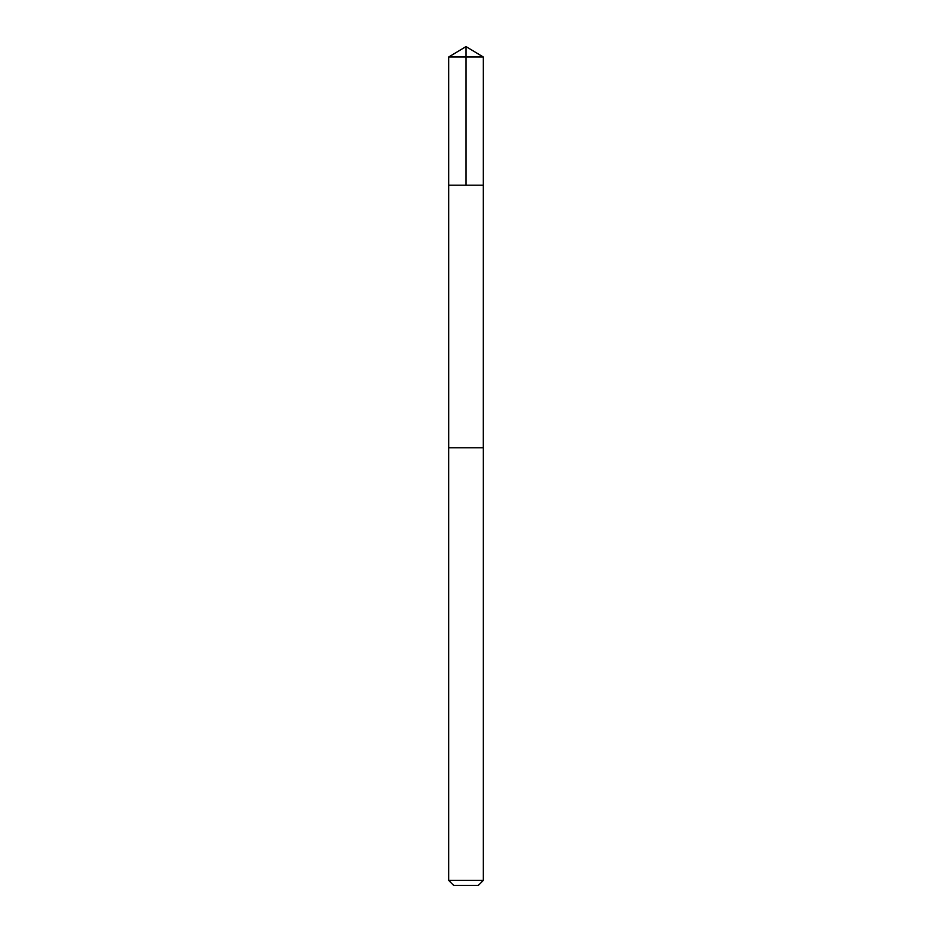 <?xml version="1.0" encoding="UTF-8"?>
<svg xmlns="http://www.w3.org/2000/svg" width="932" height="932" viewBox="0 0 932 932"><rect width="100%" height="100%" fill="white"/><g stroke="black" fill="none" stroke-linecap="round" stroke-linejoin="round"><path stroke-width="1.4" d="M449.434 185.188L483.312 185.188L483.324 57.003L448.676 57.003L448.688 185.188L483.312 185.188L483.3 447.768L448.7 447.768L448.688 185.188L449.434 185.188M483.324 447.768L448.676 447.768L448.676 880.402L483.324 880.402L483.324 447.768M483.324 880.402L478.326 885.4L453.674 885.4L448.676 880.402M466 185.188L466 46.6L448.676 57.003M466 46.6L483.324 57.003"/></g></svg>
